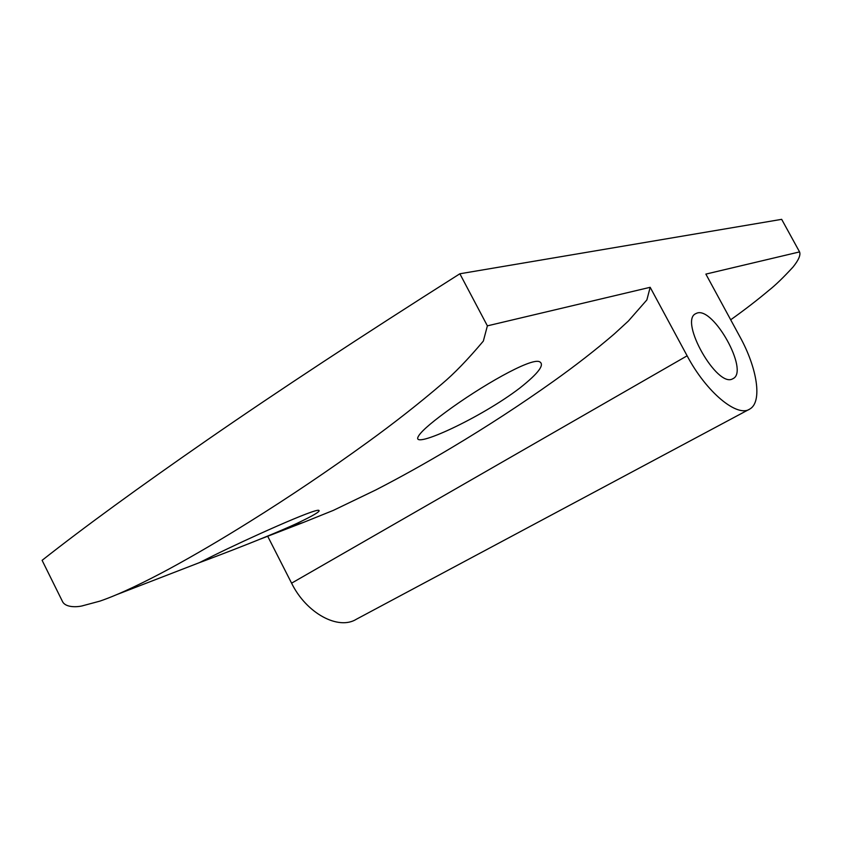 <?xml version="1.0" encoding="UTF-8"?>
<svg xmlns="http://www.w3.org/2000/svg" width="842" height="842" viewBox="0 0 842 842"><rect width="100%" height="100%" fill="white"/><g stroke="black" fill="none" stroke-linecap="round" stroke-linejoin="round"><path stroke-width="1.26" d="M62.592 601.704C65.729 607.745 77.043 607.071 81.674 606.019L99.903 601.125C120.027 594.231 145.603 581.611 169.421 568.792C194.565 555.131 221.33 539.417 249.716 521.672C289.09 497.106 328.433 470.604 367.733 442.155C394.214 422.979 418.99 403.539 442.05 383.826C454.133 373.69 467.889 359.45 483.34 341.084L487.381 325.854L459.858 273.776C361.207 336.284 277.228 391.53 207.921 439.492C139.098 487.15 83.821 527.429 42.1 560.33L62.592 601.704M213.742 555.478L199.386 562.656C196.912 563.572 260.125 540.322 296.584 523.577C313.119 515.714 320.549 511.336 318.907 510.431C316.603 507.631 246.211 539.364 213.742 555.478M445.997 411.896C429.441 424.073 420.126 432.43 418.053 436.956C411.738 449.596 481.161 417.737 519.882 387.994C538.68 373.111 545.163 364.333 539.333 361.65C530.449 357.818 480.519 386.383 445.997 411.896M732.529 378.9L733.277 378.511C749.043 370.564 713.416 306.604 696.923 313.119L695.418 313.813C679.399 321.644 717.11 387.846 732.529 378.9M487.381 325.854L650.171 287.301L687.125 355.808C706.449 392.425 737.487 417.874 749.843 409.012C762.536 401.95 757.295 368.228 739.981 336.895L705.87 274.103L799.563 251.905L781.671 219.341L459.858 273.776M267.693 536.249L291.585 583.169C306.435 613.46 338.558 630.542 356.408 619.217L748.938 409.496M650.171 287.301L646.866 299.931L628.342 321.065L614.334 333.916C595.799 349.809 575.57 365.565 553.657 381.152C521.187 404.265 487.223 426.42 451.733 447.607C426.02 462.984 400.708 477.098 375.795 489.949L333.274 510.41L303.33 522.472L289.122 526.966M799.563 251.905C800.805 255.042 798.616 260.104 793.006 267.072C783.439 277.481 775.408 285.238 768.904 290.343C757.232 300.152 744.496 309.961 730.688 319.792M291.585 583.169L687.125 355.808M117.164 594.452L199.386 562.656M260.567 539.006L303.33 522.472"/></g></svg>

